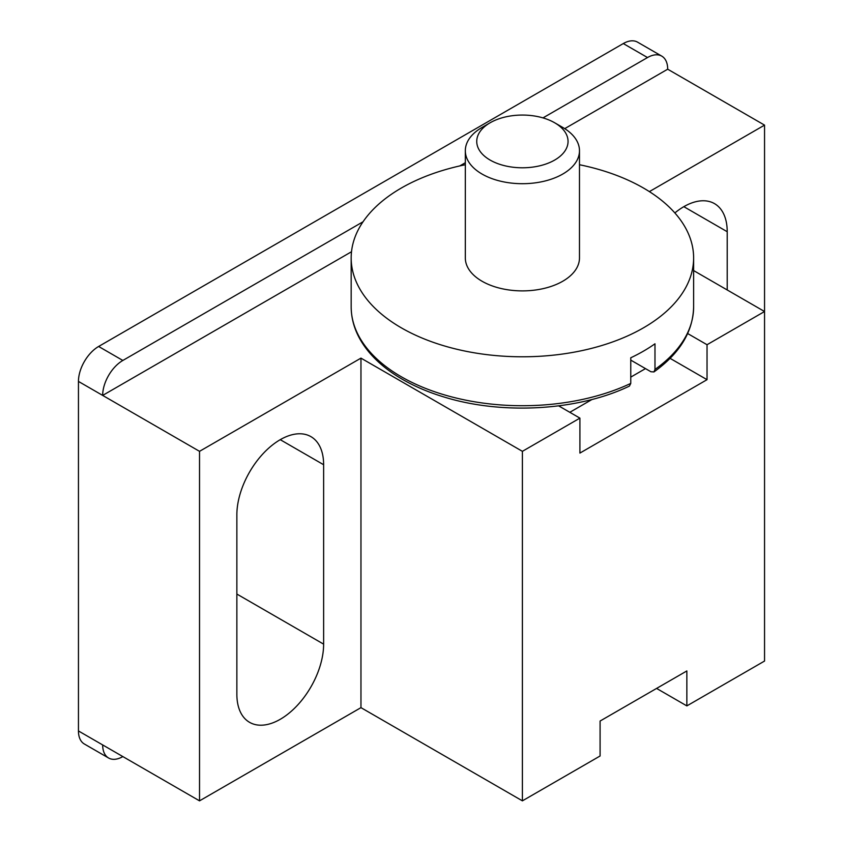 <?xml version="1.0" encoding="UTF-8"?>
<svg xmlns="http://www.w3.org/2000/svg" width="843" height="843" viewBox="0 0 843 843"><rect width="100%" height="100%" fill="white"/><g stroke="black" fill="none" stroke-linecap="round" stroke-linejoin="round"><path stroke-width="1.26" d="M630.764 383.407A171.224 98.863 180 0 1 401.321 376.768A171.224 98.863 180 0 1 351.173 306.863C351.299 323.164 357.421 338.464 369.54 352.764C377.896 362.522 388.581 371.226 401.605 378.855C414.482 386.389 429.024 392.553 445.209 397.359C503.482 415.104 578.783 410.499 629.436 386.083L630.764 383.407L630.764 357.78A171.224 98.863 0 0 0 654.979 343.796L654.979 369.424L653.947 371.932L650.922 371.742L630.764 360.109M280.245 719.3A61.36 35.427 -60 0 1 249.57 722.335A61.36 35.427 -60 0 1 236.862 694.242L236.862 514.831A61.36 35.427 -60 0 1 263.638 453.081A61.36 35.427 -60 0 1 310.919 436.642A61.36 35.427 -60 0 1 323.628 464.725L323.628 644.147A61.36 35.427 -60 0 1 280.245 719.3M579.478 164.733A171.224 98.863 180 0 1 643.472 188.031A171.224 98.863 180 0 1 693.62 257.937A171.224 98.863 180 0 1 587.919 349.265A171.224 98.863 180 0 1 401.321 327.832A171.224 98.863 180 0 1 351.173 257.937A171.224 98.863 180 0 1 465.325 164.733M562.755 127.441L554.683 122.783L562.755 127.441A57.071 32.951 180 0 1 579.478 150.749L579.478 257.937A57.071 32.951 180 0 1 544.241 288.38A57.071 32.951 180 0 1 482.038 281.235A57.071 32.951 180 0 1 465.325 257.937L465.325 150.749A57.071 32.951 180 0 1 482.038 127.441L490.11 122.783A45.659 26.365 180 0 1 554.683 122.783L554.683 122.783A45.659 26.365 180 0 1 554.683 160.065A45.659 26.365 180 0 1 490.11 160.065A45.659 26.365 180 0 1 490.11 122.783M579.478 150.749A57.071 32.951 180 0 1 544.241 181.192A57.071 32.951 180 0 1 482.038 174.048A57.071 32.951 180 0 1 465.325 150.749M78.452 730.944A28.536 16.481 120 0 0 84.363 744.011L108.578 757.994A28.536 16.481 -60 0 1 102.667 744.927L78.452 730.944L78.452 381.426L199.528 451.332L199.528 800.85L102.667 744.927M542.976 117.894L647.508 57.545A28.536 16.481 -60 0 1 661.776 56.133L637.561 42.15A28.536 16.481 120 0 0 623.293 43.562L98.631 346.473A28.536 16.481 120 0 0 78.452 381.426M674.864 212.931A61.36 35.427 -60 0 1 714.506 203.637A61.36 35.427 -60 0 1 727.214 231.72L727.214 289.971M122.846 756.582L122.846 756.582A28.536 16.481 -60 0 1 108.578 757.994M351.51 251.741L102.667 395.409A28.536 16.481 -60 0 1 122.846 360.456L363.017 221.793M459.804 165.913L465.325 162.731M661.776 56.133A28.536 16.481 -60 0 1 667.688 69.2L764.548 125.122L764.548 311.52L707.035 344.724L687.667 333.543M649.373 191.614L764.548 125.122M199.528 451.332L360.962 358.127L360.962 707.646L199.528 800.85M656.592 688.425L686.855 705.897L686.855 670.944L600.09 721.039L600.09 755.992L522.397 800.85L360.962 707.646M707.035 344.724L707.035 379.677L670.101 358.359M707.035 379.677L579.91 453.081L579.91 418.128L558.656 405.862M686.855 705.897L764.548 661.049L764.548 311.52L693.62 270.571M564.726 128.642L667.688 69.2M579.91 418.128L522.397 451.332L360.962 358.127M522.397 451.332L522.397 800.85M569.815 412.301L592.081 399.445M630.764 377.116L645.496 368.612M653.947 371.932C679.827 353.365 693.051 331.668 693.62 306.863A171.224 98.863 180 0 1 654.979 369.424M683.831 206.672L727.214 231.72M280.245 439.677L323.628 464.725M323.628 644.147L236.862 594.052M122.846 360.456L98.631 346.473M647.508 57.545L623.293 43.562M693.62 306.863L693.62 257.937M351.173 306.863L351.173 257.937"/></g></svg>

